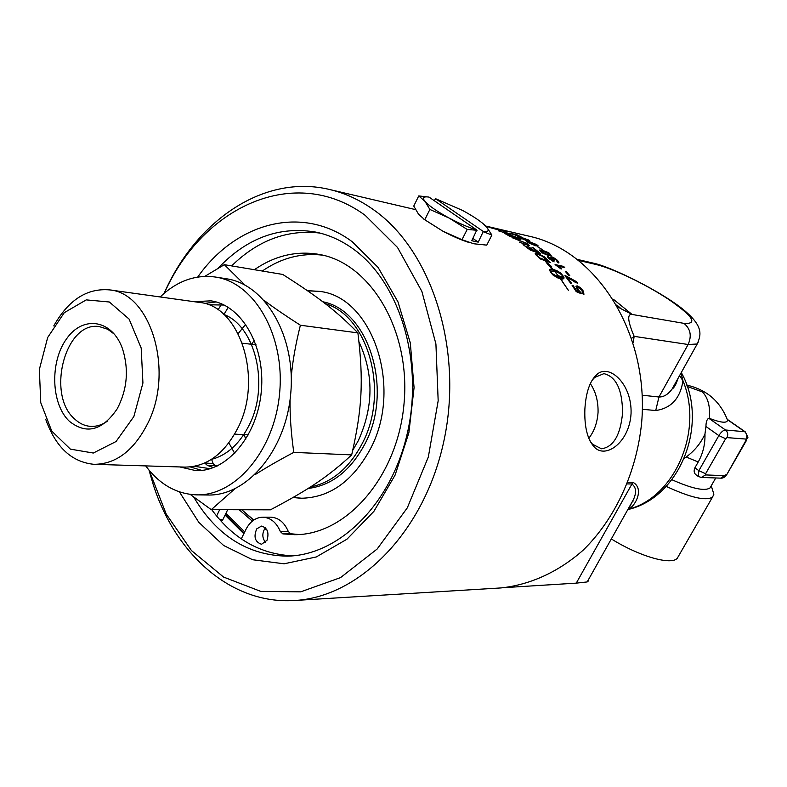 <?xml version="1.0" encoding="UTF-8"?>
<svg xmlns="http://www.w3.org/2000/svg" width="787" height="787" viewBox="0 0 787 787"><rect width="100%" height="100%" fill="white"/><g stroke="black" fill="none" stroke-linecap="round" stroke-linejoin="round"><path stroke-width="1.18" d="M518.879 236.12L511.353 233.65L518.81 236.248M509.386 233.149L516.872 234.693L521.22 236.976L509.386 233.149M485.707 226.036L488.53 226.804M485.854 226.194L488.324 226.774M488.373 226.686L485.786 226.066M488.579 226.715L486.868 226.597M486.907 226.528L496.223 228.948M496.263 228.86L485.982 226.331M580.56 292.272L581.367 293.758L576.232 291.633L572.09 285.307L573.093 285.514L576.428 290.551L579.134 291.702L577.048 289.163L576.182 285.937L579.812 287.196L583.019 290.678L583.984 294.21L583.315 294.387L582.183 292.685L582.183 290.521L578.366 287.452L577.609 287.53L578.238 289.764L580.56 292.272L580.245 293.295M582.783 291.77L583.787 294.328M575.966 286.616L578.838 287.589M579.134 291.702L578.711 292.508L576.084 291.397M577.471 287.796L577.156 289.321M576.428 290.551L576.025 291.298M578.957 292.026L580.127 293.079M573.093 285.514L572.71 286.222M500.453 230.266L489.524 227.453L500.384 230.404M565.764 275.844L576.674 281.756L577.776 283.251L567.368 277.673L571.647 283.438L570.644 283.241L564.948 275.676L565.764 275.844L565.489 276.355M567.368 277.673L567.024 278.323M576.674 281.756L576.487 282.848M573.536 281.52L576.261 282.543M566.138 277.181L567.24 277.919M508.215 233.532L503.67 231.457L510.911 234.546L498.614 230.886L508.097 233.749M566.355 271.613L569.818 275.696L568.775 275.48L565.312 271.387L566.355 271.613L566.04 272.223M510.094 236.159L513.478 237.153L506.169 233.975L509.976 236.395M514.698 237.517L518.377 238.609L510.212 235.008L514.531 237.831M509.179 234.801L515.682 236.877L521.004 239.779L510.31 236.572L504.447 233.257L509.11 234.929M563.6 266.409L564.771 267.629L558.14 266.213L561.711 268.977L560.698 268.76L555.071 264.58L563.6 266.409L563.354 267.324M556.488 265.731L563.207 267.167M527.457 244.708L528.411 245.446M525.991 244.196L527.546 244.55L526.296 243.331L512.711 237.93L527.152 243.498L529.218 245.495L528.451 245.455L519.479 242.13L525.765 244.629M550.959 257.605L552.366 258.038L554.176 260.241L549.06 257.595L553.113 260.772L552.828 261.333M553.113 260.772L554.127 261.884L548.952 258.608L547.595 256.493L551.205 258.392M547.683 257.201L549.001 257.654M551.362 258.077L550.811 256.887L551.598 256.896C552.563 256.906 554.569 258.087 557.599 260.467L558.967 262.809L558.327 262.888L556.989 261.707L556.734 260.271L552.356 258.047M557.54 261.53L558.622 262.897M552.277 258.195L551.894 258.874M533.507 250.6L527.674 246.134L534.698 251.004L538.318 252.233L532.002 247.344L533.192 247.728L540.807 253.729L530.359 250.158L523.05 244.59L530.231 249.499L533.507 250.6L533.232 251.132M538.318 252.233L538.033 252.775M534.698 251.004L534.422 251.535M541.997 250.187C547.044 251.879 549.611 253.07 549.71 253.739L551.156 255.421L548.696 255.49C543.728 253.758 541.161 252.519 540.994 251.791L539.695 249.991L541.997 250.187L541.633 250.886M549.542 254.654L550.605 255.726M548.332 255.401L549.247 255.224M547.408 254.417L549.552 254.634L548.854 253.552L541.161 250.935L543.876 253.247L547.408 254.417L547.073 255.057M539.764 250.65L541.426 250.886M551.48 273.03L555.474 275.529L559.655 276.837L558.819 275.765L562.174 277.87L562.095 280.123L561.288 279.011L557.117 277.693L552.405 274.466L549.385 270.157L552.356 269.99L552.759 269.213L548.244 265.062L545.342 261.127L551.677 266.655L549.916 265.839L552.956 269.252L557.875 271.171L561.121 273.502L563.728 276.778L563.954 278.273L563.266 278.864L561.633 276.709L562.243 275.066L557.658 272.253L554.658 271.269L558.898 276.571L554.471 271.23L551.677 271.279L551.372 273.246M559.449 277.231L561.761 278.657L561.82 279.729M553.733 275.627L558.288 277.457L559.232 277.624L559.655 276.837M561.839 276.985L562.312 276.139M564.053 277.841L563.63 278.647L562.292 276.178M552.415 269.882L559.016 272.912M548.047 264.678L548.765 265.308M563.974 277.339L563.561 278.126M563.728 276.778L563.315 277.565M563.325 276.178L562.912 276.955M561.121 273.502L560.856 274.004M560.452 272.902L560.118 273.532M559.675 272.302L559.282 273.059M558.809 271.722L558.406 272.499M557.875 271.171L557.471 271.948M556.891 270.669L556.488 271.436M555.888 270.207L555.474 270.984M554.874 269.813L554.471 270.59M553.891 269.498L553.487 270.275M552.956 269.252L552.553 270.03M549.385 270.157L550.024 269.223L552.759 269.213M551.913 269.085L551.51 269.862M555.474 275.529L555.061 276.316M554.382 274.968L553.969 275.765M553.33 274.358L552.986 275.017M562.174 277.87L561.761 278.657M558.701 276.67L558.288 277.457M557.668 276.385L557.245 277.172M556.576 276.001L556.163 276.788M551.116 271.869L550.782 272.509M551.166 269.036L550.752 269.813M550.526 269.085L550.123 269.862M550.024 269.223L549.611 270M521.525 237.605L526.847 240.448L519.39 237.782L517.679 236.503L519.705 236.828L528.362 239.907L529.926 241.107L521.456 237.723M524.949 239.956L525.539 240.271M519.941 237.28L519.164 237.172L520.099 237.9L525.106 239.651L519.941 237.28M560.787 279.09L568.45 290.452L560.718 279.218M508.333 231.663L499.607 229.627L508.274 231.772M547.85 261.235L548.578 261.943M535.15 253.886L537.206 254.28M537.019 255.185L540.02 258.067L547.998 260.95L541.859 256.011L537.855 254.388L536.764 254.339L536.754 255.696M545.332 257.811L550.408 262.622L540.098 258.864L535.78 254.713L535.19 253.227L536.586 253.257C542.164 255.5 545.076 257.015 545.332 257.811L545.106 258.234M547.998 260.95L547.654 261.609M495.485 228.328L498.082 228.938M498.968 229.145L493.941 227.964M491.649 227.423L490.38 227.128M542.489 249.705L537.442 246.675L542.489 249.705M536.439 245.436L537.373 246.095M526.867 241.914L527.861 242.101M536.547 245.219L535.75 244.373L527.929 241.953L530.822 243.832L536.547 245.219L536.222 245.849M527.851 242.563L526.395 241.166L528.687 241.461L536.616 244.57L538.19 245.908L535.77 245.81L527.851 242.563M149.018 470.154L153.249 484.635C175.432 554.422 231.112 604.259 293.718 600.54C359.059 597.756 424.98 531.52 444.084 440.071C463.513 348.759 431.394 250.079 373.372 209.617C359.767 199.987 345.454 193.346 330.432 189.706C264.599 173.268 196.288 220.065 164.129 293.325M504.713 587.604L576.271 583.137L587.181 581.937L587.869 580.708M528.618 236.08L530.349 236.484C597.166 251.594 649.373 333.747 641.651 422.629C636.653 472.515 615.1 518.928 583.226 550.103C558.514 571.992 530.015 584.869 500.925 587.938L295.292 600.442M584.869 409.201C585.882 392.556 589.817 381.046 596.684 374.671C608.892 362.945 632.168 383.82 631.056 413.48C629.551 442.314 605.498 459.529 594.244 446.967C587.417 439.412 584.298 426.82 584.869 409.201M468.226 242.248L456.155 237.615M590.309 383.613C595.67 391.464 598.258 401.026 598.061 412.299C597.323 422.698 594.234 431.365 588.784 438.3M697.961 476.224L696.338 475.043C694.006 473.4 693.534 470.99 694.911 467.793L698.217 461.989C703.007 453.42 705.26 444.094 704.965 434.011L705.929 426.475C706.028 421.753 706.992 419.028 708.821 418.31L709.382 418.369C720.922 422.757 726.991 423.376 727.572 420.219L727.542 419.53L745.102 431.748L725.486 429.987C727.847 432.043 728.339 434.581 726.962 437.611L746.056 439.077C747.414 436.116 746.932 433.627 744.591 431.61L727.542 419.746M704.965 434.011C700.873 443.15 694.616 450.813 686.175 457.001L684.405 458.191M671.882 479.716C691.98 488.638 704.69 491.383 710.002 487.95L711.114 486.022M687.218 386.456L702.457 391.936C708.064 397.897 710.376 406.712 709.382 418.369M611.332 538.938C639.172 556.32 671.055 565.469 677.233 558.337L678.669 555.838M666.176 486.386C690.533 497.64 705.978 501.211 712.53 497.099L713.868 494.226L712.235 488.924M265.465 527.87L264.747 528.726C261.973 533.625 262.238 538.18 265.544 542.4M299.119 534.53L290.777 533.783L288.347 531.579C284.382 522.381 278.509 517.58 270.718 517.167L262.76 517.187C255.667 517.452 250.069 521.506 245.977 529.346L241.294 538.879M217.242 466.012L215.441 465.697L213.188 463.671L211.565 459.303M223.921 314.534L228.23 307.304M262.278 271.023C281.333 257.929 301.539 252.657 322.906 255.195M288.347 531.579L280.418 531.678L282.848 533.891L290.777 533.783M213.188 463.671L204.964 462.923M218.029 309.862L221.334 304.559M254.388 269.705C274.958 255.539 296.709 250.473 319.65 254.496C370.775 263.527 410.844 330.638 404.046 403.544C397.819 476.499 346.506 535.17 294.623 534.688L282.848 533.891M205.151 463.405L207.414 465.432L215.441 465.697M213.533 467.576L207.414 465.432M216.602 516.006L219.662 509.691M280.418 531.678C276.444 522.43 270.561 517.6 262.76 517.187M267.009 540.266L261.54 544.279C254.988 541.987 253.394 536.823 256.769 528.815L261.52 526.1C267.432 527.851 269.272 532.573 267.009 540.266M221.206 521.328L222.849 519.666L225.899 513.409L244.718 531.923M227.689 509.72L225.899 513.409M264.747 528.726L266.862 529.769M423.849 219.15L442.697 231.083C452.732 236.395 461.762 240.281 469.78 242.721M434.257 200.695L435.605 198.718L483.277 231.476L478.24 242.15L471.767 240.724L476.814 230.001L429.043 197.094L418.743 195.924L413.755 206.056L418.536 214.172L424.764 219.77L429.879 209.45L424.911 201.285L418.743 195.924M478.24 242.15L472.918 238.451M477.05 230.296L467.193 229.43L449.2 218.088C459.519 223.547 468.727 227.522 476.814 230.001M483.277 231.476C488.274 232.037 489.445 230.621 486.789 227.246L486.386 226.774C481.998 222.121 474.01 216.651 462.392 210.355L435.605 198.718M429.043 197.094C423.495 196.297 422.127 197.694 424.911 201.285C428.974 205.889 437.07 211.487 449.2 218.088L429.879 209.45M482.401 223.085L486.809 227.266L491.885 235.047L483.513 231.772M424.764 219.77L442.697 231.083L461.999 239.72L473.823 243.773L486.75 245.131L491.885 235.047M461.999 239.72L467.193 229.43M243.822 533.743L225.082 515.082M592.001 380.367L594.746 377.396L603.914 373.638C616.201 376.668 622.419 389.791 622.556 413.027C620.461 435.122 613.447 447.046 601.484 448.787L592.581 444.291L590.171 441.3M164.335 293.158C202.682 206.538 294.82 163.637 365.158 215.323L397.514 247.452L421.881 291.426L435.919 343.978L438.172 400.799L428.325 457.031L407.312 507.831L377.13 549.041L340.545 577.609L300.723 591.844L260.782 591.391L223.567 577.068L191.448 550.546L166.234 514.098L149.196 470.36M179.387 491.865L198.796 522.312L223.616 545.48L252.588 559.734L284.117 563.797L316.276 556.96L346.939 539.213L373.894 511.363L395.104 475.082L408.866 432.82L414.07 387.647L410.312 342.906L397.966 301.864L378.094 267.423L352.31 241.796C302.051 204.108 235.825 222.672 197.724 277.054M217.979 268.357C246.734 237.979 279.405 225.908 315.971 232.135C329.36 234.949 342.04 240.743 353.983 249.499C399.629 282.592 423.691 361.125 407.479 432.614C391.533 504.201 338.971 555.504 287.019 556.153C247.787 555.356 216.681 535.662 193.71 497.05M292.508 555.868C260.113 554.156 233.178 538.761 211.713 509.671M231.634 265.908C257.89 240.222 287.344 229.283 319.984 233.07M633.191 342.63L634.155 336.354L631.754 338.194M579.025 260.517L595.72 264.412C612.768 268.357 645.881 284.284 668.675 299.404C693.111 316.325 698.207 324.313 683.952 323.359C690.543 328.838 691.93 335.882 688.123 344.499L634.155 336.354C627.682 321.086 626.993 313.787 632.089 314.456L613.457 299.326M617.441 305.986L621.032 308.73L632.089 314.456L683.952 323.359M679.565 375.615L682.959 380.78L681.021 373.008M678.089 378.272L672.078 389.044C668.074 394.454 663.697 397.101 658.955 396.992L655.728 410.539C671.203 408.286 680.273 398.37 682.959 380.78C703.785 430.646 674.843 497.354 628.705 509.15C635.798 505.52 644.287 488.383 632.915 482.283L628.006 482.234M627.347 483.926L631.784 483.956C636.181 487.104 636.732 492.308 633.446 499.558L627.79 509.642M588.302 579.94L588.007 581.426M253.581 520.158L241.737 509.76L253.768 520.03M322.739 301.755C369.054 310.363 393.864 390.647 364.686 444.34C350.422 470.823 331.563 485.53 308.12 488.461M301.992 498.26L293.207 497.423M307.638 290.826L319.611 291.387M307.373 290.639L319.581 291.387C372.704 296.866 403.534 388.266 370.047 449.525C352.468 481.516 329.487 497.758 301.096 498.25L293.01 497.541M239.199 509.75L252.322 521.112M310.403 487.005C331.848 482.618 349.074 468.216 362.079 443.799C389.732 392.654 368.572 316.059 325.139 303.595M352.763 450.262L358.301 440.671C373.628 406.869 373.864 373.953 359 341.922M254.26 340.122L251.791 344.303M244.088 434.65L245.81 439.195M330.806 472.702L341.509 464.035M197.153 494.866L207.63 495.003C246.823 496.43 285.878 450.587 290.718 393.736C296.03 336.925 265.75 284.658 226.941 278.854L226.046 278.716M190.306 466.937L201.728 470.4M216.1 301.962L204.266 303.438M193.897 301.657L210.906 300.85C241.639 304.972 265.534 346.3 261.333 391.1C257.526 435.939 226.695 472.19 195.737 470.596L179.79 466.947M145.713 465.904C159.446 484.31 176.318 493.961 196.317 494.856C235.598 496.292 274.771 450.095 279.651 392.802C285.002 335.547 254.663 282.897 215.776 277.093C195.619 274.269 177.085 280.89 160.145 296.955M107.081 421.399C101.769 425.029 96.289 426.692 90.643 426.377C84.77 425.954 79.438 423.495 74.657 418.999C45.862 394.553 65.518 320.339 99.556 326.664L107.681 329.241L114.538 334.288M69.423 421.34C86.472 434.817 102.408 430.627 117.233 408.768C127.228 389.595 129.009 369.664 122.575 348.966C112.344 319.453 83.058 314.957 66.57 338.813C49.689 361.99 51.057 404.223 69.423 421.34M133.879 416.52L116.043 441.527L93.309 453.037L70.387 449.141L51.745 431.089L40.767 402.728L39.35 369.477L47.682 337.475L64.298 312.665L86.236 299.886L109.373 302.001L129.098 319.089L141.188 348.051L142.929 383.003L133.879 416.52M264.442 300.673C273.925 307.776 285.907 315.961 300.388 325.228C295.705 343.88 292.666 360.987 291.279 376.54M290.069 399.727C289.823 415.408 291.062 432.968 293.777 452.387C278.165 460.661 265.199 468.137 254.88 474.807M204.807 276.375L224.334 264.688L245.032 285.091M234.723 488.934L211.27 509.671L190.218 494.393M211.27 509.671L270.423 509.838C308.848 489.544 327.894 476.853 351.681 454.896C362.236 408.64 363.653 380.406 357.898 332.891C336.403 310.954 318.755 297.397 282.74 274.447L224.334 264.688M300.388 325.228L357.898 332.891M45.754 419.422C55.661 447.183 71.745 462.156 94.017 464.32C116.201 464.212 134.243 450.331 148.133 422.658C174.232 370.392 150.681 293.148 109.6 289.901C87.042 287.934 68.43 299.936 53.762 325.916M94.656 464.34L184.719 467.094C206.607 467.025 224.344 453.951 237.92 427.892C263.399 378.704 239.986 305.779 199.426 302.434L198.757 302.336M224.177 305.051L208.299 304.756M194.507 466.327L210.208 468.708M293.777 452.387L351.681 454.896M245.721 324.264L238.186 333.629M228.869 442.884L234.713 453.391M583.019 290.678L582.655 291.377M579.812 287.196L579.448 287.875M577.166 285.829L576.743 286.616M578.238 289.764L577.924 290.354M573.949 280.733L573.556 281.48M548.254 256.483L547.86 257.231M551.598 256.896L551.205 257.644M536.586 253.257L536.193 254.014M528.687 241.461L528.441 241.953M746.056 439.077L746.017 440.277L746.715 440.012M745.348 431.915L745.102 431.748C750.345 440.73 746.597 436.549 746.617 440.179L726.972 474.246M746.017 440.277L726.873 474.423C725.063 477.138 723.017 478.378 720.735 478.142L701.306 477.443L705.595 474.925L705.605 473.735L698.856 470.656L698.236 476.42L701.306 477.443M726.253 474.561L720.735 478.142M724.975 475.673L705.595 474.925M705.605 473.735L725.644 438.733L718.865 435.595L698.856 470.656L694.911 467.793M708.821 418.31L725.486 429.987C723.312 430.174 721.108 432.043 718.865 435.595L705.929 426.475M725.644 438.733L726.962 437.611M675.246 383.367L675.994 383.889M686.175 457.001L698.217 461.989M222.849 519.666L219.721 519.676M632.915 482.283L576.271 583.137M642.359 409.289L655.728 410.539M678.069 378.321C676.122 384.312 674.134 387.883 672.088 389.034L697.193 343.998L688.123 344.499L658.955 396.992L642.212 395.222M595.72 264.412L592.365 262.917L577.717 259.494M592.365 262.917C610.751 266.37 662.723 292.134 684.788 310.786C703.125 326.428 701.335 334.554 697.193 343.998L698.551 341.44M632.945 501.417L632.325 501.565M211.418 459.401C227.128 455.26 239.73 443.789 249.243 424.98C269.646 385.296 255.519 326.231 223.793 314.426M582.665 292.528L582.4 293.02M527.546 244.55L527.251 245.111M548.992 257.723L548.667 258.333M549.159 255.382L549.552 254.634M540.797 251.643L541.092 251.073M536.36 255.096L536.665 254.526M330.432 189.706L415.536 209.617M487.861 226.548L491.983 227.512M492.878 227.718L496.99 228.683M498.309 228.987L499.706 229.312M500.729 229.558L530.349 236.484M676.072 383.741L675.325 383.22M710.002 487.95L715.747 477.965M727.572 420.219C720.164 401.252 706.559 389.555 686.756 385.118M675.836 384.194L674.764 384.223M675.482 384.853L674.489 384.725M677.233 558.337L712.53 497.099M711.261 485.766L713.868 494.226M294.623 534.688L295.725 534.678M603.914 373.638L603.393 373.638M592.581 444.291L594.244 446.957M594.746 377.396L596.664 374.681M287.019 556.153L288.278 556.114M618.051 307.068L620.923 308.661M616.851 304.962L621.041 308.711M681.286 372.526C709.618 422.786 680.588 497.64 627.849 509.563M629.049 507.989L633.407 499.647M633.456 499.558L587.181 581.937M301.096 498.25L301.923 498.26M225.308 514.609L244.029 533.32M195.737 470.596L196.386 470.606M215.776 277.093L226.941 278.854M256.021 344.795L242.386 343.221M248.338 434.877L234.634 434.139M199.426 302.434L109.6 289.901"/></g></svg>
